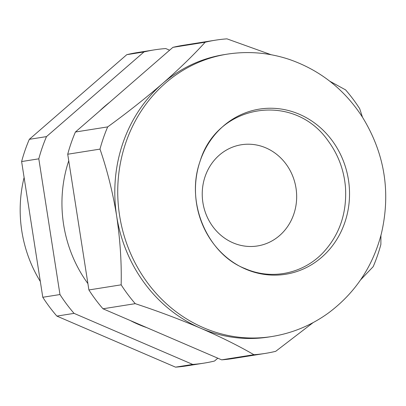<?xml version="1.0" encoding="UTF-8"?>
<svg xmlns="http://www.w3.org/2000/svg" width="406" height="406" viewBox="0 0 406 406"><rect width="100%" height="100%" fill="white"/><g stroke="black" fill="none" stroke-linecap="round" stroke-linejoin="round"><path stroke-width="0.61" d="M29.313 139.334L46.497 136.604L143.978 51.948L126.794 54.673L29.313 139.334A158.584 145.8 81 0 0 21.619 161.552L42.787 297.268A158.584 145.8 81 0 0 56.886 316.101L175.539 367.151A158.584 145.8 81 0 0 186.917 365.842L204.101 363.116A158.584 145.8 81 0 0 214.515 361.035L217.799 358.183M169.612 50.212L165.77 48.558A158.584 145.8 81 0 0 154.392 49.867A158.584 145.8 81 0 0 143.978 51.948M154.392 49.867L137.208 52.592A158.584 145.8 81 0 0 126.794 54.673M24.106 177.488A126.758 116.542 81 0 0 40.326 281.49M46.497 136.604A158.584 145.8 81 0 0 38.803 158.827L21.619 161.552M204.101 363.116A158.584 145.8 81 0 1 192.723 364.426L74.07 313.371A158.584 145.8 81 0 1 59.971 294.543L38.803 158.827M130.26 320.517A127.296 117.035 81 0 0 138.416 324.409A127.296 117.035 81 0 0 146.799 327.632M109.635 102.297A127.296 117.035 81 0 0 99.465 111.132M68.741 160.771A127.296 117.035 81 0 0 87.899 283.596M313.153 322.587L275.704 351.327A158.584 145.8 -99 0 1 265.291 353.408L233.019 358.528A158.584 145.8 -99 0 1 221.64 359.838L102.987 308.783A158.584 145.8 -99 0 1 88.894 289.95L67.721 154.234A158.584 145.8 -99 0 1 75.414 132.016L172.895 47.355A158.584 145.8 -99 0 1 183.309 45.279L215.581 40.158A158.584 145.8 -99 0 1 226.959 38.849L271.188 54.744M192.723 364.426L175.539 367.151M74.07 313.371L56.886 316.101M265.291 353.408A158.584 145.8 -99 0 1 253.912 354.717L221.64 359.838M102.987 308.783L135.259 303.663C158.035 311.179 179.838 319.365 200.66 328.226C221.143 337.142 238.895 345.973 253.912 354.717M380.924 235.384L380.879 244.448A158.584 145.8 -99 0 1 373.185 266.666L360.533 279.952M329.779 81.21L345.613 89.899A158.584 145.8 -99 0 1 359.711 108.732L362.467 117.197M245.681 269.137A83.606 76.866 81 0 0 348.455 179.883A83.606 76.866 81 0 0 223.361 126.058A83.606 76.866 81 0 0 245.681 269.137M227.045 54.176L224.112 54.643A142.942 131.417 81 0 0 162.507 83.6A142.942 131.417 81 0 0 116.654 216.007A142.942 131.417 81 0 0 200.66 328.226A142.942 131.417 81 0 0 268.914 336.99L271.853 336.528C292.599 333.153 311.519 325.267 328.606 312.864C355.336 292.817 372.941 266.336 381.427 233.425C390.973 192.053 384.634 153.28 362.411 117.111C344.379 89.35 319.999 70.116 289.265 59.413C268.894 52.653 248.152 50.912 227.045 54.176A142.942 131.417 81 0 0 118.293 178.503A142.942 131.417 81 0 0 203.599 327.759A142.942 131.417 81 0 0 271.853 336.528M233.008 242.818A51.242 47.111 81 0 0 257.48 245.96A51.242 47.111 81 0 0 295.979 187.968A51.242 47.111 81 0 0 241.418 144.744A51.242 47.111 81 0 0 202.432 189.313A51.242 47.111 81 0 0 233.008 242.818M59.971 294.543L42.787 297.268M135.259 303.663A158.584 145.8 -99 0 1 121.161 284.829C121.673 262.718 120.171 239.773 116.654 216.007C112.832 192.556 107.275 170.261 99.993 149.114L67.721 154.234M121.161 284.829L88.894 289.95M99.993 149.114A158.584 145.8 -99 0 1 107.686 126.895L75.414 132.016M107.686 126.895C126.997 112.868 145.272 98.44 162.507 83.6C179.203 68.979 193.429 55.191 205.167 42.234A158.584 145.8 -99 0 1 215.581 40.158M205.167 42.234L172.895 47.355M245.011 268.569C208.806 254.801 184.791 204.081 200.092 161.233C217.352 103.413 294.462 91.472 328.474 141.359C338.36 154.93 344.029 170.276 345.486 187.399C346.973 212.977 339.634 234.592 323.47 252.253C303.363 273.811 271.705 280.368 245.011 268.569"/></g></svg>
